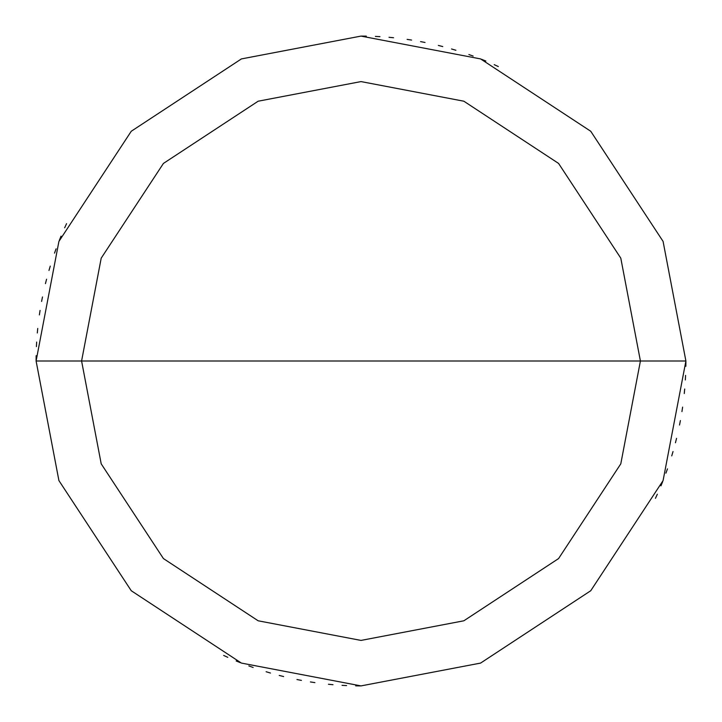 <?xml version="1.0" encoding="UTF-8"?>
<svg xmlns="http://www.w3.org/2000/svg" width="722" height="722" viewBox="0 0 722 722"><rect width="100%" height="100%" fill="white"/><g stroke="black" fill="none" stroke-linecap="round" stroke-linejoin="round"><path stroke-width="1.08" d="M361 361L640.414 361L620.794 463.849L558.575 558.575L463.849 620.794L361 640.414L258.151 620.794L163.425 558.575L101.206 463.849L81.586 361L685.9 361L663.085 241.41L590.74 131.26L480.59 58.915L361 36.1L241.41 58.915L131.26 131.26L58.915 241.41L36.1 361L81.586 361L101.206 258.151L163.425 163.425L258.151 101.206L361 81.586L463.849 101.206L558.575 163.425L620.794 258.151L640.414 361L620.794 258.151L558.575 163.425L463.849 101.206L361 81.586L258.151 101.206L163.425 163.425L101.206 258.151L81.586 361L361 361M685.9 361L663.085 241.41L590.74 131.26L480.59 58.915L361 36.1L241.41 58.915L131.26 131.26L58.915 241.41L36.1 361L81.586 361L101.206 463.849L163.425 558.575L258.151 620.794L361 640.414L463.849 620.794L558.575 558.575L620.794 463.849L640.414 361L685.9 361L663.085 480.59L590.74 590.74L480.59 663.085L361 685.9L241.41 663.085L131.26 590.74L58.915 480.59L36.1 361L58.915 480.59L131.26 590.74L241.41 663.085L361 685.9L480.59 663.085L590.74 590.74L663.085 480.59L685.9 361M655.441 498.342L657.336 494.209M660.955 485.861L662.67 481.646M665.928 473.154L667.471 468.867M671.731 455.898L673.03 451.539M675.44 442.767L676.559 438.353M679.528 425.032L680.395 420.565M681.938 411.603L682.615 407.1M684.266 393.553L684.691 389.023M685.349 379.943L685.584 375.404M685.855 366.307L685.9 361.758M498.342 66.559L494.209 64.664M485.861 61.045L481.646 59.33M473.154 56.072L468.867 54.529M455.898 50.269L451.539 48.97M442.767 46.56L438.353 45.441M425.032 42.472L420.565 41.605M411.603 40.062L407.1 39.385M393.553 37.734L389.023 37.309M379.943 36.651L375.404 36.416M366.307 36.145L361.758 36.1M66.559 223.658L64.664 227.791M61.045 236.139L59.33 240.354M56.072 248.846L54.529 253.133M50.269 266.102L48.97 270.461M46.56 279.233L45.441 283.647M42.472 296.968L41.605 301.435M40.062 310.397L39.385 314.9M37.734 328.447L37.309 332.977M36.651 342.057L36.416 346.596M36.145 355.693L36.1 360.242M223.658 655.441L227.791 657.336M236.139 660.955L240.354 662.67M248.846 665.928L253.133 667.471M266.102 671.731L270.461 673.03M279.233 675.44L283.647 676.559M296.968 679.528L301.435 680.395M310.397 681.938L314.9 682.615M328.447 684.266L332.977 684.691M342.057 685.349L346.596 685.584M355.693 685.855L360.242 685.9"/></g></svg>

